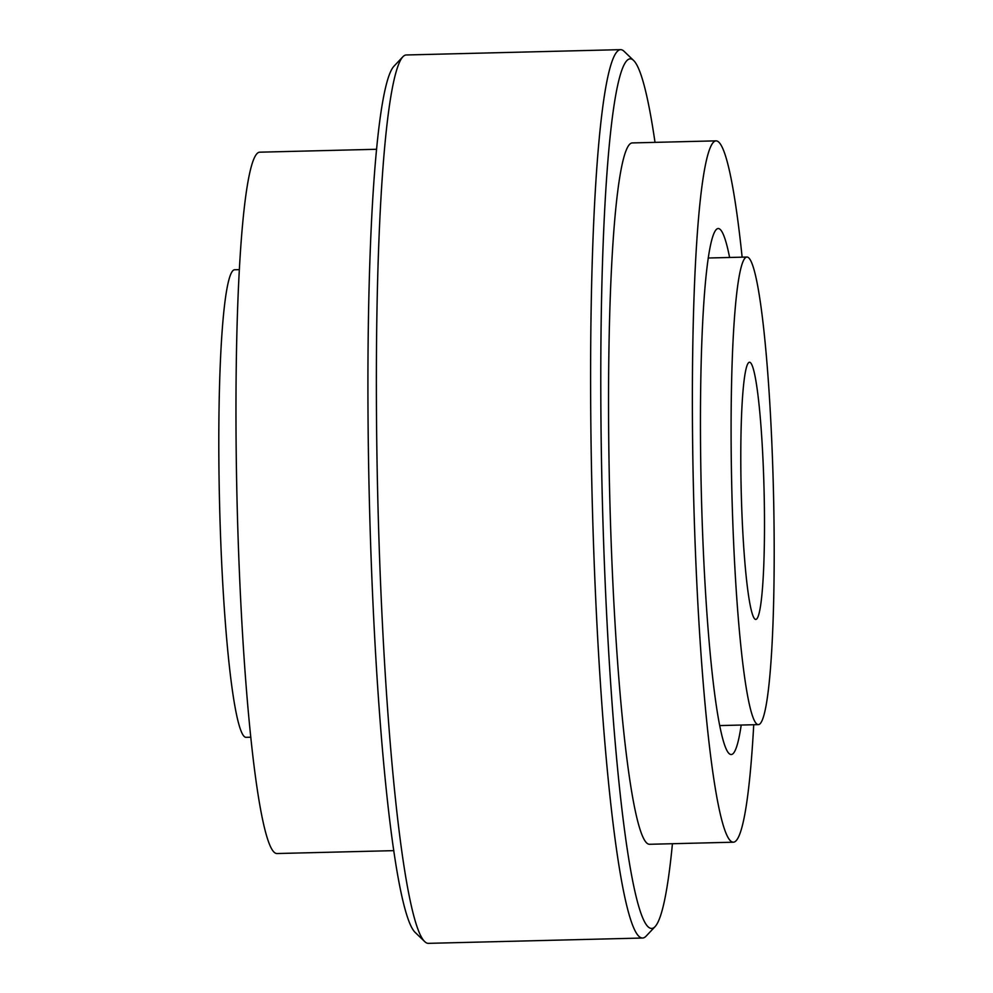 <?xml version="1.0" encoding="UTF-8"?>
<svg xmlns="http://www.w3.org/2000/svg" width="993" height="993" viewBox="0 0 993 993"><rect width="100%" height="100%" fill="white"/><g stroke="black" fill="none" stroke-linecap="round" stroke-linejoin="round"><path stroke-width="1.49" d="M741.088 485.503A128.618 11.432 -91.4 0 1 749.454 362.246A128.618 11.432 -91.4 0 1 764.2 496.165A128.618 11.432 -91.4 0 1 755.834 619.421A128.618 11.432 -91.4 0 1 741.088 485.503M773.659 500.522A233.851 20.791 -91.4 0 1 758.453 724.617A233.851 20.791 -91.4 0 1 731.63 481.146A233.851 20.791 -91.4 0 1 746.835 257.05A233.851 20.791 -91.4 0 1 773.659 500.522M620.526 49.65L406.298 54.975A444.33 39.497 88.6 0 0 402.823 56.824A444.33 39.497 88.6 0 0 377.836 500.137A444.33 39.497 88.6 0 0 424.793 941.662A444.33 39.497 88.6 0 0 426.63 942.965A444.33 39.497 88.6 0 0 428.355 943.35L642.583 938.025A444.33 39.497 -91.4 0 1 640.857 937.653A444.33 39.497 -91.4 0 1 591.84 485.13A444.33 39.497 -91.4 0 1 620.526 49.65A444.33 39.497 -91.4 0 1 622.263 50.035A444.33 39.497 -91.4 0 1 624.101 51.338L633.571 60.424A434.971 38.665 -91.4 0 1 655.02 142.359M672.435 843.715A434.971 38.665 -91.4 0 1 655.082 926.63L646.071 936.176A444.33 39.497 -91.4 0 1 642.583 938.025M655.082 926.63A434.971 38.665 -91.4 0 1 649.968 928.07A434.971 38.665 -91.4 0 1 601.783 475.597A434.971 38.665 -91.4 0 1 631.771 59.146A434.971 38.665 -91.4 0 1 633.571 60.424M753.737 724.741A350.79 31.18 -91.4 0 1 733.405 842.201L649.583 844.286A350.79 31.18 -91.4 0 1 648.218 843.988A350.79 31.18 -91.4 0 1 609.516 486.731A350.79 31.18 -91.4 0 1 632.169 142.93L715.99 140.857A350.79 31.18 -91.4 0 1 717.368 141.155A350.79 31.18 -91.4 0 1 742.131 257.162M733.405 842.201A350.79 31.18 -91.4 0 1 732.04 841.903A350.79 31.18 -91.4 0 1 693.35 484.646A350.79 31.18 -91.4 0 1 715.99 140.857M376.446 149.285L259.595 152.19A350.79 31.18 88.6 0 0 236.942 495.979A350.79 31.18 88.6 0 0 275.632 853.235A350.79 31.18 88.6 0 0 277.01 853.533L393.861 850.641M741.212 725.051A263.083 23.385 -91.4 0 1 731.233 754.531A263.083 23.385 -91.4 0 1 730.203 754.308A263.083 23.385 -91.4 0 1 701.182 486.371A263.083 23.385 -91.4 0 1 718.175 228.514A263.083 23.385 -91.4 0 1 719.193 228.75A263.083 23.385 -91.4 0 1 729.607 257.472M402.823 56.824L393.811 66.37A434.971 38.665 88.6 0 0 369.359 500.348A434.971 38.665 88.6 0 0 415.322 932.576L424.793 941.662M239.263 269.649L234.547 269.773A233.851 20.791 88.6 0 0 219.341 493.869A233.851 20.791 88.6 0 0 246.165 737.34L250.869 737.216M719.801 725.573L758.453 724.617M708.183 258.006L746.835 257.05"/></g></svg>
